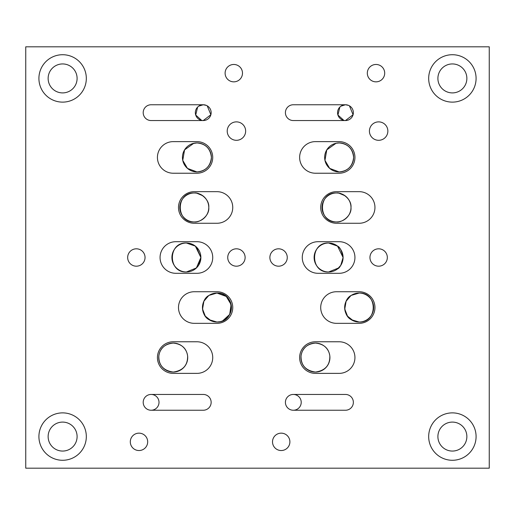 <?xml version="1.0" encoding="UTF-8"?>
<svg xmlns="http://www.w3.org/2000/svg" width="515" height="515" viewBox="0 0 515 515"><rect width="100%" height="100%" fill="white"/><g stroke="black" fill="none" stroke-linecap="round" stroke-linejoin="round"><path stroke-width="0.77" d="M348.9 199.962L348.217 198.938M344.966 195.706L338.979 193.189L343.763 194.928M337.692 193.028L336.507 192.977C317.813 192.089 317.826 222.847 336.507 221.946L337.763 221.894M339.417 221.65L341.394 221.096M342.913 220.452L345.121 219.107M356.129 321.701L359.155 322.023C377.913 322.77 377.907 292.295 359.155 293.054L353.341 294.271M350.876 295.649L346.112 301.23L344.754 309.071L347.509 316.152L353.335 320.8M337.872 221.881L336.507 221.946C341.702 222.841 351.848 215.894 350.992 207.468C351.835 199.022 341.728 192.095 336.507 192.977L337.718 193.028M334.924 171.283L339.14 171.913C347.831 171.135 352.659 166.3 353.625 157.416C352.646 148.539 347.818 143.717 339.14 142.945L336.031 143.279L339.14 142.945A14.484 14.484 0 0 1 353.625 157.429A14.484 14.484 0 0 1 339.14 171.913L334.924 171.283M337.557 246.112L343.087 257.506L340.769 265.36L337.557 268.888C339.881 267.98 341.728 264.182 343.087 257.487C341.722 250.811 339.881 247.02 337.557 246.112L328.602 243.016C309.921 242.089 309.921 272.905 328.602 271.984A14.484 14.484 0 0 1 314.118 257.5A14.484 14.484 0 0 1 328.602 243.016A14.484 14.484 0 0 1 343.087 257.5A14.484 14.484 0 0 1 328.602 271.984L338.638 267.948M376.008 64.465A8.691 8.691 0 0 0 367.317 73.156A8.691 8.691 0 0 0 376.008 81.846A8.691 8.691 0 0 0 384.699 73.156A8.691 8.691 0 0 0 376.008 64.465M281.203 433.154A8.691 8.691 0 0 0 272.512 441.844A8.691 8.691 0 0 0 281.203 450.535A8.691 8.691 0 0 0 289.894 441.844A8.691 8.691 0 0 0 281.203 433.154M278.57 248.809A8.691 8.691 0 0 0 269.879 257.5A8.691 8.691 0 0 0 278.57 266.191A8.691 8.691 0 0 0 287.261 257.5A8.691 8.691 0 0 0 278.57 248.809M378.641 248.809A8.691 8.691 0 0 0 369.95 257.5A8.691 8.691 0 0 0 378.641 266.191A8.691 8.691 0 0 0 387.332 257.5A8.691 8.691 0 0 0 378.641 248.809M378.641 121.875A9.219 9.219 0 0 0 369.422 131.093A9.219 9.219 0 0 0 378.641 140.305A9.219 9.219 0 0 0 387.859 131.093A9.219 9.219 0 0 0 378.641 121.875M336.507 221.946A14.484 14.484 0 0 1 322.023 207.461A14.484 14.484 0 0 1 336.507 192.977A14.484 14.484 0 0 1 350.992 207.461A14.484 14.484 0 0 1 336.507 221.946C317.807 222.834 317.832 192.082 336.507 192.977C341.696 192.082 351.842 199.028 350.992 207.442C351.854 215.901 341.728 222.828 336.507 221.946M348.211 198.932L348.951 200.052M346.492 217.954L346.074 218.334M341.258 221.147L339.546 221.624M351.32 319.718C342.713 315.521 342.726 299.537 351.32 295.353L359.155 293.054A14.484 14.484 0 0 1 373.639 307.539A14.484 14.484 0 0 1 359.155 322.023L351.32 319.718M359.155 322.023A14.484 14.484 0 0 1 344.67 307.539A14.484 14.484 0 0 1 359.155 293.054C377.907 292.32 377.913 322.763 359.155 322.023M340.988 106.142L345.462 104.757A7.899 7.899 0 0 0 337.557 112.656A7.899 7.899 0 0 0 345.462 120.555A7.899 7.899 0 0 0 353.361 112.656A7.899 7.899 0 0 0 345.462 104.757L293.318 104.757A7.899 7.899 0 0 0 285.413 112.656A7.899 7.899 0 0 0 293.318 120.555L345.462 120.555L353.084 114.729L349.434 105.826M343.853 120.394L337.924 115.025L339.842 107.101M293.318 394.445A7.899 7.899 0 0 0 285.413 402.344A7.899 7.899 0 0 0 293.318 410.243L345.462 410.243A7.899 7.899 0 0 0 353.361 402.344A7.899 7.899 0 0 0 345.462 394.445L293.318 394.445A7.899 7.899 0 0 1 301.217 402.344A7.899 7.899 0 0 1 293.318 410.243M202.756 195.706L196.769 193.189L201.552 194.928M195.481 193.028L194.297 192.977C175.602 192.089 175.615 222.847 194.297 221.946L195.552 221.894M197.206 221.65L199.189 221.096M200.702 220.452L202.91 219.107M213.918 321.701L216.944 322.023C235.703 322.77 235.696 292.295 216.944 293.054L211.131 294.271M208.672 295.649L203.901 301.23L202.543 309.071L205.298 316.152L211.124 320.8M195.661 221.881L194.297 221.946C199.498 222.841 209.644 215.894 208.781 207.468C209.631 199.022 199.517 192.095 194.297 192.977L195.507 193.028M192.713 171.283L196.93 171.913C205.62 171.135 210.448 166.3 211.414 157.416C210.435 148.539 205.607 143.717 196.93 142.945L193.827 143.279L184.576 149.859L182.748 160.377L187.473 168.399L196.93 171.913L192.713 171.283M196.389 267.98L200.882 257.487L196.389 247.02M233.797 64.465A8.691 8.691 0 0 0 225.107 73.156A8.691 8.691 0 0 0 233.797 81.846A8.691 8.691 0 0 0 242.488 73.156A8.691 8.691 0 0 0 233.797 64.465M138.992 433.154A8.691 8.691 0 0 0 130.301 441.844A8.691 8.691 0 0 0 138.992 450.535A8.691 8.691 0 0 0 147.683 441.844A8.691 8.691 0 0 0 138.992 433.154M136.359 248.809A8.691 8.691 0 0 0 127.669 257.5A8.691 8.691 0 0 0 136.359 266.191A8.691 8.691 0 0 0 145.05 257.5A8.691 8.691 0 0 0 136.359 248.809M236.43 248.809A8.691 8.691 0 0 0 227.739 257.5A8.691 8.691 0 0 0 236.43 266.191A8.691 8.691 0 0 0 245.121 257.5A8.691 8.691 0 0 0 236.43 248.809M236.43 121.875A9.219 9.219 0 0 0 227.212 131.093A9.219 9.219 0 0 0 236.43 140.305A9.219 9.219 0 0 0 245.649 131.093A9.219 9.219 0 0 0 236.43 121.875M194.297 221.946A14.484 14.484 0 0 1 179.812 207.461A14.484 14.484 0 0 1 194.297 192.977A14.484 14.484 0 0 1 208.781 207.461A14.484 14.484 0 0 1 194.297 221.946C175.596 222.834 175.621 192.082 194.297 192.977C199.485 192.082 209.631 199.028 208.781 207.442C209.644 215.901 199.517 222.828 194.297 221.946M204.281 217.954L203.863 218.334M199.048 221.147L197.335 221.624M209.109 319.718C200.502 315.521 200.515 299.537 209.109 295.353L216.944 293.054A14.484 14.484 0 0 1 231.428 307.539A14.484 14.484 0 0 1 216.944 322.023L209.109 319.718M219.924 321.708L216.944 322.023A14.484 14.484 0 0 1 202.459 307.539A14.484 14.484 0 0 1 216.944 293.054L226.278 296.46L231.126 304.597L229.677 314.44L222.705 320.826M198.777 106.142L203.251 104.757A7.899 7.899 0 0 0 195.346 112.656A7.899 7.899 0 0 0 203.251 120.555A7.899 7.899 0 0 0 211.15 112.656A7.899 7.899 0 0 0 203.251 104.757L151.107 104.757A7.899 7.899 0 0 0 143.202 112.656A7.899 7.899 0 0 0 151.107 120.555L203.251 120.555L210.873 114.729L207.223 105.826M201.642 120.394L195.713 115.025L197.631 107.101M151.107 394.445A7.899 7.899 0 0 0 143.202 402.344A7.899 7.899 0 0 0 151.107 410.243L203.251 410.243A7.899 7.899 0 0 0 211.15 402.344A7.899 7.899 0 0 0 203.251 394.445L151.107 394.445A7.899 7.899 0 0 1 159.006 402.344A7.899 7.899 0 0 1 151.107 410.243M62.618 412.876A23.703 23.703 0 0 0 38.915 436.578A23.703 23.703 0 0 0 62.618 460.281A23.703 23.703 0 0 0 86.32 436.578A23.703 23.703 0 0 0 62.618 412.876M62.618 422.094A14.484 14.484 0 0 0 48.133 436.578A14.484 14.484 0 0 0 62.618 451.063A14.484 14.484 0 0 0 77.102 436.578A14.484 14.484 0 0 0 62.618 422.094M452.382 412.876A23.703 23.703 0 0 0 428.68 436.578A23.703 23.703 0 0 0 452.382 460.281A23.703 23.703 0 0 0 476.085 436.578A23.703 23.703 0 0 0 452.382 412.876M452.382 422.094A14.484 14.484 0 0 0 437.898 436.578A14.484 14.484 0 0 0 452.382 451.063A14.484 14.484 0 0 0 466.867 436.578A14.484 14.484 0 0 0 452.382 422.094M452.382 54.719A23.703 23.703 0 0 0 428.68 78.422A23.703 23.703 0 0 0 452.382 102.124A23.703 23.703 0 0 0 476.085 78.422A23.703 23.703 0 0 0 452.382 54.719M452.382 63.937A14.484 14.484 0 0 0 437.898 78.422A14.484 14.484 0 0 0 452.382 92.906A14.484 14.484 0 0 0 466.867 78.422A14.484 14.484 0 0 0 452.382 63.937M62.618 54.719A23.703 23.703 0 0 0 38.915 78.422A23.703 23.703 0 0 0 62.618 102.124A23.703 23.703 0 0 0 86.32 78.422A23.703 23.703 0 0 0 62.618 54.719M62.618 63.937A14.484 14.484 0 0 0 48.133 78.422A14.484 14.484 0 0 0 62.618 92.906A14.484 14.484 0 0 0 77.102 78.422A14.484 14.484 0 0 0 62.618 63.937M192.713 143.569L196.93 142.945C205.607 143.717 210.435 148.539 211.414 157.416C210.448 166.306 205.62 171.135 196.93 171.913A14.484 14.484 0 0 1 182.445 157.429A14.484 14.484 0 0 1 196.93 142.945A14.484 14.484 0 0 1 211.414 157.429A14.484 14.484 0 0 1 196.93 171.913L200.116 171.553M199.717 143.215L196.93 142.945M195.346 268.888L198.558 265.36L200.882 257.506L195.346 246.112L186.398 243.016A14.484 14.484 0 0 1 200.882 257.5A14.484 14.484 0 0 1 186.398 271.984A14.484 14.484 0 0 1 171.913 257.5A14.484 14.484 0 0 1 186.398 243.016C167.71 242.089 167.71 272.905 186.398 271.984L196.427 267.948M173.227 372.055A14.484 14.484 0 0 1 158.742 357.571A14.484 14.484 0 0 1 173.227 343.087C164.755 343.988 159.959 348.282 158.832 355.968C158.639 365.264 163.442 370.626 173.227 372.055C182.999 370.646 187.795 365.283 187.621 355.968C186.494 348.275 181.698 343.988 173.227 343.087A14.484 14.484 0 0 1 187.711 357.571A14.484 14.484 0 0 1 173.227 372.055M336.038 143.279L326.787 149.859L324.959 160.377L329.684 168.399L339.14 171.913A14.484 14.484 0 0 1 324.656 157.429A14.484 14.484 0 0 1 339.14 142.945C347.818 143.717 352.646 148.539 353.625 157.416C352.659 166.306 347.831 171.135 339.14 171.913L342.327 171.553M341.928 143.215L339.14 142.945M315.438 372.055A14.484 14.484 0 0 1 300.953 357.571A14.484 14.484 0 0 1 315.438 343.087C306.966 343.988 302.17 348.282 301.043 355.968C300.85 365.264 305.653 370.626 315.438 372.055C325.21 370.646 330.006 365.283 329.832 355.968C328.705 348.275 323.909 343.988 315.438 343.087A14.484 14.484 0 0 1 329.922 357.571A14.484 14.484 0 0 1 315.438 372.055M342.275 262.29L342.855 260.081M343.087 257.5L342.861 254.944M200.065 262.29L200.65 260.081M200.882 257.5L200.65 254.944M489.25 468.18L25.75 468.18L25.75 46.82L489.25 46.82L489.25 468.18M315.438 341.773A15.804 15.804 0 0 0 299.633 357.571A15.804 15.804 0 0 0 315.438 373.375L339.14 373.375A15.804 15.804 0 0 0 354.938 357.571A15.804 15.804 0 0 0 339.14 341.773L315.438 341.773M336.507 291.735A15.804 15.804 0 0 0 320.703 307.539A15.804 15.804 0 0 0 336.507 323.336L359.155 323.336A15.804 15.804 0 0 0 374.952 307.539A15.804 15.804 0 0 0 359.155 291.735L336.507 291.735M318.07 241.696A15.804 15.804 0 0 0 302.273 257.5A15.804 15.804 0 0 0 318.07 273.304L339.14 273.304A15.804 15.804 0 0 0 354.938 257.5A15.804 15.804 0 0 0 339.14 241.696L318.07 241.696M336.507 191.664A15.804 15.804 0 0 0 320.703 207.461A15.804 15.804 0 0 0 336.507 223.265L359.155 223.265A15.804 15.804 0 0 0 374.952 207.461A15.804 15.804 0 0 0 359.155 191.664L336.507 191.664M315.438 141.625A15.804 15.804 0 0 0 299.633 157.429A15.804 15.804 0 0 0 315.438 173.227L339.14 173.227A15.804 15.804 0 0 0 354.938 157.429A15.804 15.804 0 0 0 339.14 141.625L315.438 141.625M173.227 341.773A15.804 15.804 0 0 0 157.429 357.571A15.804 15.804 0 0 0 173.227 373.375L196.93 373.375A15.804 15.804 0 0 0 212.727 357.571A15.804 15.804 0 0 0 196.93 341.773L173.227 341.773M194.297 291.735A15.804 15.804 0 0 0 178.493 307.539A15.804 15.804 0 0 0 194.297 323.336L216.944 323.336A15.804 15.804 0 0 0 232.748 307.539A15.804 15.804 0 0 0 216.944 291.735L194.297 291.735M175.86 241.696A15.804 15.804 0 0 0 160.062 257.5A15.804 15.804 0 0 0 175.86 273.304L196.93 273.304A15.804 15.804 0 0 0 212.727 257.5A15.804 15.804 0 0 0 196.93 241.696L175.86 241.696M194.297 191.664A15.804 15.804 0 0 0 178.493 207.461A15.804 15.804 0 0 0 194.297 223.265L216.944 223.265A15.804 15.804 0 0 0 232.748 207.461A15.804 15.804 0 0 0 216.944 191.664L194.297 191.664M173.227 141.625A15.804 15.804 0 0 0 157.429 157.429A15.804 15.804 0 0 0 173.227 173.227L196.93 173.227A15.804 15.804 0 0 0 212.727 157.429A15.804 15.804 0 0 0 196.93 141.625L173.227 141.625M203.251 104.757L206.373 105.401M345.462 104.757L348.584 105.401"/></g></svg>
